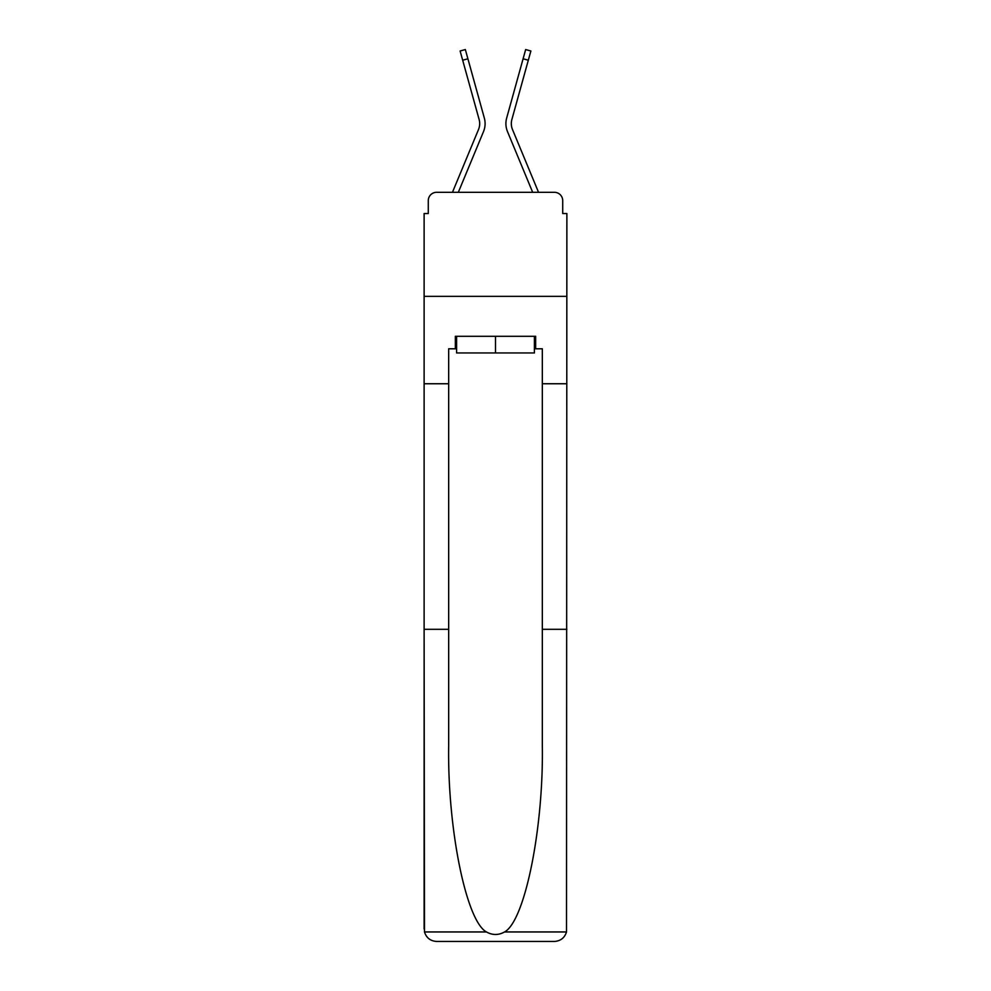 <?xml version="1.0" encoding="UTF-8"?>
<svg xmlns="http://www.w3.org/2000/svg" width="991" height="991" viewBox="0 0 991 991"><rect width="100%" height="100%" fill="white"/><g stroke="black" fill="none" stroke-linecap="round" stroke-linejoin="round"><path stroke-width="1.49" d="M428.285 200.628L428.285 213.536L428.285 200.628A8.324 8.324 0 0 1 436.61 192.304L452.528 192.304A26.224 26.224 0 0 1 453.172 190.582L478.504 129.536A15.398 15.398 0 0 0 479.124 119.515L460.121 50.999L465.336 49.55L467.901 58.779L462.686 60.216M534.409 348.795L535.66 348.795L535.66 336.308L455.34 336.308L455.34 348.795L448.675 348.795L448.675 629.31L424.123 629.31L424.482 931.949C426.378 937.858 430.416 941.029 436.61 941.45L554.39 941.45C560.584 941.029 564.622 937.858 566.518 931.949L566.877 213.536L562.715 213.536L562.715 200.628A8.324 8.324 0 0 0 554.39 192.304L436.61 192.304M448.675 383.752L424.123 383.752L424.123 296.346L566.877 296.346L424.123 296.346L424.123 213.536L428.285 213.536M467.901 58.779L484.339 118.078A20.811 20.811 0 0 1 483.509 131.605L458.325 192.304L483.509 131.605L458.325 192.304L483.509 131.605L458.325 192.304L483.509 131.605L458.325 192.304L463.032 192.304M527.968 192.304L532.675 192.304L507.491 131.605A20.811 20.811 0 0 1 506.661 118.078L525.664 49.55L530.879 50.999L528.314 60.216L523.099 58.779M512.496 129.536A15.398 15.398 0 0 1 511.876 119.515A15.398 15.398 0 0 0 512.496 129.536A15.398 15.398 0 0 1 511.876 119.515A15.398 15.398 0 0 0 512.496 129.536A15.398 15.398 0 0 1 511.876 119.515A15.398 15.398 0 0 0 512.496 129.536L537.828 190.582A26.224 26.224 0 0 1 538.472 192.304L554.39 192.304M562.715 213.536L562.715 200.628M478.504 129.536A15.398 15.398 0 0 0 479.124 119.515A15.398 15.398 0 0 1 478.504 129.536A15.398 15.398 0 0 0 479.124 119.515A15.398 15.398 0 0 1 478.504 129.536A15.398 15.398 0 0 0 479.124 119.515M436.61 941.45L468.235 941.45L436.61 941.45M448.675 629.31L448.675 745.727C447.387 828.426 466.179 921.085 486.432 931.949C492.465 935.318 498.51 935.318 504.568 931.949C524.821 921.085 543.613 828.426 542.325 745.727L542.325 348.795L535.66 348.795M424.123 928.963L424.123 383.752M566.877 383.752L542.325 383.752M566.877 629.31L542.325 629.31M455.34 348.795L456.591 348.795M456.591 336.308L456.591 352.957L534.409 352.957L534.409 336.308M495.5 336.308L495.5 352.957M532.675 192.304L507.491 131.605L532.675 192.304M511.876 119.515L528.314 60.216M424.482 931.949L486.432 931.949M504.568 931.949L566.518 931.949"/></g></svg>
